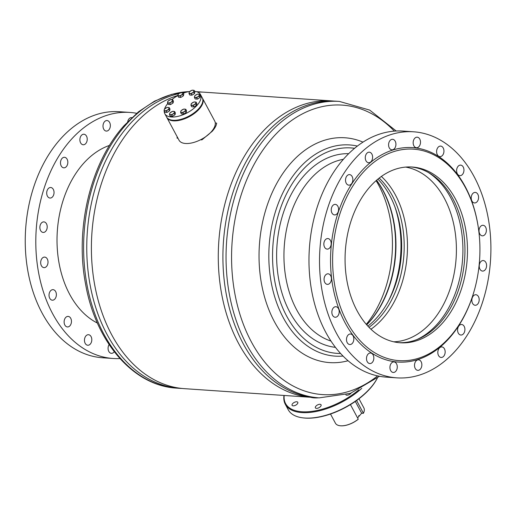 <?xml version="1.0" encoding="UTF-8"?>
<svg xmlns="http://www.w3.org/2000/svg" width="516" height="516" viewBox="0 0 516 516"><rect width="100%" height="100%" fill="white"/><g stroke="black" fill="none" stroke-linecap="round" stroke-linejoin="round"><path stroke-width="0.77" d="M177.891 95.447A148.563 102.987 93.9 0 0 133.192 125.852A148.563 102.987 93.9 0 0 95.125 287.199A148.563 102.987 93.9 0 0 184.522 388.671L311.4 397.326A148.563 102.987 93.9 0 0 313.722 397.449M333.955 101.091A148.563 102.987 93.9 0 0 331.633 100.897A148.563 102.987 93.9 0 0 260.07 134.515A148.563 102.987 93.9 0 0 222.003 295.861A148.563 102.987 93.9 0 0 311.4 397.326M200.556 139.765L201.917 139.855L212.25 131.251C214.966 128.161 216.43 125.453 216.655 123.111L215.295 123.021M177.956 138.224L177.091 138.159A21.724 10.507 151.8 0 1 177.227 136.863M177.162 136.74L177.091 138.159M331.633 100.897L204.755 92.235A148.563 102.987 93.9 0 0 197.667 92.106M202.42 98.137A20.259 9.798 151.8 0 1 202.582 98.414A20.259 9.798 151.8 0 1 187.676 117.474A20.259 9.798 151.8 0 1 166.874 117.564A20.259 9.798 151.8 0 1 166.733 117.274M202.582 98.414L214.727 121.066A20.259 9.798 151.8 0 1 199.821 140.126A20.259 9.798 151.8 0 1 179.02 140.21L166.874 117.564M198.086 98.672A2.419 1.167 -28.2 0 0 199.195 97.982M194.796 95.757L194.416 97.505L196.609 97.659L199.182 96.053L199.563 94.305L197.37 94.157L194.796 95.757M199.563 94.305L200.337 95.75L199.963 97.505L197.389 99.104L195.196 98.956L194.416 97.505M199.963 97.505L199.182 96.053M197.389 99.104L196.609 97.659M194.545 96.518A2.644 1.277 -28.2 0 0 195.454 97.466A2.644 1.277 -28.2 0 0 197.834 96.744A2.644 1.277 -28.2 0 0 199.311 95.067A2.644 1.277 -28.2 0 0 198.402 94.112A2.644 1.277 -28.2 0 0 196.022 94.841A2.644 1.277 -28.2 0 0 194.545 96.518M194.616 106.502A2.419 1.167 -28.2 0 0 195.732 105.812M191.333 103.587L190.952 105.335L193.145 105.49L195.719 103.884L196.099 102.136L193.906 101.987L191.333 103.587M196.099 102.136L196.873 103.581L196.499 105.335L193.926 106.935L191.733 106.786L190.952 105.335M196.499 105.335L195.719 103.884M193.926 106.935L193.145 105.49M191.081 104.348A2.644 1.277 -28.2 0 0 191.991 105.296A2.644 1.277 -28.2 0 0 194.371 104.574A2.644 1.277 -28.2 0 0 195.848 102.897A2.644 1.277 -28.2 0 0 194.938 101.942A2.644 1.277 -28.2 0 0 192.558 102.671A2.644 1.277 -28.2 0 0 191.081 104.348M184.296 113.643A2.419 1.167 -28.2 0 0 185.405 112.946M181.006 110.727L180.632 112.475L182.825 112.623L185.399 111.024L185.773 109.269L183.58 109.121L181.006 110.727M185.773 109.269L186.553 110.721L186.173 112.469L183.599 114.075L181.406 113.926L180.632 112.475M186.173 112.469L185.399 111.024M183.599 114.075L182.825 112.623M180.755 111.488A2.644 1.277 -28.2 0 0 181.664 112.436A2.644 1.277 -28.2 0 0 184.051 111.708A2.644 1.277 -28.2 0 0 185.521 110.031A2.644 1.277 -28.2 0 0 184.618 109.082A2.644 1.277 -28.2 0 0 182.232 109.811A2.644 1.277 -28.2 0 0 180.755 111.488M173.163 115.906A2.419 1.167 -28.2 0 0 174.273 115.216M169.874 112.991L169.493 114.739L171.686 114.887L174.26 113.288L174.64 111.54L172.447 111.385L169.874 112.991M174.64 111.54L175.414 112.985L175.04 114.739L172.467 116.339L170.274 116.19L169.493 114.739M175.04 114.739L174.26 113.288M172.467 116.339L171.686 114.887M169.622 113.752A2.644 1.277 -28.2 0 0 170.532 114.7A2.644 1.277 -28.2 0 0 172.912 113.978A2.644 1.277 -28.2 0 0 174.389 112.301A2.644 1.277 -28.2 0 0 173.479 111.346A2.644 1.277 -28.2 0 0 171.099 112.075A2.644 1.277 -28.2 0 0 169.622 113.752M167.739 111.972A2.419 1.167 -28.2 0 0 168.848 111.282M164.449 109.057L164.069 110.805L166.262 110.953L168.835 109.353L169.216 107.605L167.023 107.451L164.449 109.057M169.216 107.605L169.99 109.05L169.616 110.805L167.042 112.404L164.849 112.256L164.069 110.805M169.616 110.805L168.835 109.353M167.042 112.404L166.262 110.953M164.198 109.818A2.644 1.277 -28.2 0 0 165.107 110.766A2.644 1.277 -28.2 0 0 167.487 110.037A2.644 1.277 -28.2 0 0 168.964 108.366A2.644 1.277 -28.2 0 0 168.055 107.412A2.644 1.277 -28.2 0 0 165.675 108.141A2.644 1.277 -28.2 0 0 164.198 109.818M171.202 104.142A2.419 1.167 -28.2 0 0 172.312 103.452M167.913 101.226L167.532 102.974L169.732 103.123L172.299 101.523L172.679 99.775L170.486 99.62L167.913 101.226M172.679 99.775L173.453 101.22L173.079 102.974L170.506 104.574L168.313 104.425L167.532 102.974M173.079 102.974L172.299 101.523M170.506 104.574L169.732 103.123M167.661 101.987A2.644 1.277 -28.2 0 0 168.571 102.936A2.644 1.277 -28.2 0 0 170.951 102.213A2.644 1.277 -28.2 0 0 172.428 100.536A2.644 1.277 -28.2 0 0 171.518 99.582A2.644 1.277 -28.2 0 0 169.138 100.31A2.644 1.277 -28.2 0 0 167.661 101.987M181.522 97.002A2.419 1.167 -28.2 0 0 182.632 96.311M178.239 94.086L177.859 95.841L180.052 95.989L182.625 94.383L183.006 92.635L180.806 92.487L178.239 94.086M183.006 92.635L183.78 94.08L183.399 95.834L180.826 97.434L178.633 97.285L177.859 95.841M183.399 95.834L182.625 94.383M180.826 97.434L180.052 95.989M177.988 94.847A2.644 1.277 -28.2 0 0 178.891 95.795A2.644 1.277 -28.2 0 0 181.277 95.073A2.644 1.277 -28.2 0 0 182.754 93.396A2.644 1.277 -28.2 0 0 181.845 92.448A2.644 1.277 -28.2 0 0 179.458 93.17A2.644 1.277 -28.2 0 0 177.988 94.847M192.661 94.738A2.419 1.167 -28.2 0 0 193.771 94.047M189.372 91.822L188.991 93.57L191.184 93.725L193.758 92.119L194.139 90.371L191.946 90.223L189.372 91.822M194.139 90.371L194.913 91.816L194.538 93.57L191.965 95.17L189.772 95.021L188.991 93.57M194.538 93.57L193.758 92.119M191.965 95.17L191.184 93.725M189.12 92.583A2.644 1.277 -28.2 0 0 190.03 93.531A2.644 1.277 -28.2 0 0 192.41 92.809A2.644 1.277 -28.2 0 0 193.887 91.132A2.644 1.277 -28.2 0 0 192.978 90.177A2.644 1.277 -28.2 0 0 190.597 90.906A2.644 1.277 -28.2 0 0 189.12 92.583M201.833 104.284A20.111 9.727 151.8 0 1 201.801 104.348A20.111 9.727 151.8 0 1 172.254 120.196A20.111 9.727 151.8 0 1 172.176 120.183M164.223 111.088A20.259 9.798 -28.2 0 0 164.301 112.185A20.259 9.798 -28.2 0 0 164.81 113.714L166.571 116.997A20.259 9.798 -28.2 0 0 172.105 120.17A20.259 9.798 -28.2 0 0 201.866 104.213A20.259 9.798 -28.2 0 0 202.794 99.375A20.259 9.798 -28.2 0 0 202.278 97.853L200.518 94.563A20.259 9.798 -28.2 0 0 194.661 91.345M164.81 113.714A20.259 9.798 -28.2 0 0 185.831 113.52A20.259 9.798 -28.2 0 0 201.034 96.092A20.259 9.798 -28.2 0 0 200.518 94.563M189.798 91.467A20.259 9.798 -28.2 0 0 183.277 93.151M177.878 95.589A20.259 9.798 -28.2 0 0 171.815 99.614M167.81 103.484A20.259 9.798 -28.2 0 0 164.598 108.928M343.385 159.296A92.487 64.113 93.9 0 0 286.548 281.465A92.487 64.113 93.9 0 0 330.982 341.07M348.668 153.678A97.105 67.319 93.9 0 0 279.362 282.71A97.105 67.319 93.9 0 0 335.452 347.352M416.883 339.573A89.545 62.081 93.9 0 0 460.388 224.957A89.545 62.081 93.9 0 0 428.286 172.447M393.74 341.811A87.784 60.856 93.9 0 0 453.932 225.176A87.784 60.856 93.9 0 0 405.666 167.087M370.952 329.234A87.784 60.856 93.9 0 0 405.008 221.835A87.784 60.856 93.9 0 0 381.382 176.446M369.011 327.325A86.462 59.94 93.9 0 0 401.758 222.112A86.462 59.94 93.9 0 0 379.195 178.078M367.863 326.112A86.462 59.94 93.9 0 0 399.223 221.938A86.462 59.94 93.9 0 0 377.899 179.123M392.786 291.85A91.306 63.3 93.9 0 0 398.752 220.087A91.306 63.3 93.9 0 0 397.933 216.456M388.4 301.112A91.893 63.707 93.9 0 0 398.41 219.842A91.893 63.707 93.9 0 0 394.843 206.684M366.708 324.828A92.996 64.468 93.9 0 0 393.327 219.081A92.996 64.468 93.9 0 0 376.577 180.239M366.663 324.777A93.583 64.874 93.9 0 0 392.992 218.836A93.583 64.874 93.9 0 0 376.525 180.284M366.289 324.345A100.852 69.912 93.9 0 0 389.599 215.875A100.852 69.912 93.9 0 0 376.1 180.658M319.178 397.862A148.563 102.987 93.9 0 1 230.239 298.687A148.563 102.987 93.9 0 1 339.412 101.426L336.277 101.213A148.563 102.987 93.9 0 0 227.105 298.474A148.563 102.987 93.9 0 0 316.044 397.642L319.178 397.862L350.364 393.379L379.486 376.274M182.206 388.471A148.563 102.987 -86.1 0 1 179.878 388.348A148.563 102.987 -86.1 0 1 90.481 286.883A148.563 102.987 -86.1 0 1 128.549 125.536A148.563 102.987 -86.1 0 1 178.781 93.641M183.083 92.783A148.563 102.987 -86.1 0 1 185.508 92.416M196.744 91.771A148.563 102.987 -86.1 0 1 200.111 91.919A148.563 102.987 -86.1 0 1 202.433 92.112M354.647 334.078A105.986 73.478 93.9 0 0 474.817 288.625A105.986 73.478 93.9 0 0 478.758 230.8A105.986 73.478 93.9 0 0 457.905 175.717A105.986 73.478 93.9 0 0 353.737 184.631A105.986 73.478 93.9 0 0 354.647 334.078M474.817 288.625L474.707 289.018A107.457 74.491 -86.1 0 1 352.873 335.103A107.457 74.491 -86.1 0 1 351.957 183.586A107.457 74.491 -86.1 0 1 457.563 174.55A107.457 74.491 -86.1 0 1 478.706 230.394L478.758 230.8M477.474 193.726A5.283 3.664 93.9 0 0 475.262 192.404A5.283 3.664 93.9 0 0 471.572 195.68A5.283 3.664 93.9 0 0 472.327 201.621A5.283 3.664 93.9 0 0 474.539 202.943A5.283 3.664 93.9 0 0 478.229 199.666A5.283 3.664 93.9 0 0 477.474 193.726M462.858 166.436A5.283 3.664 93.9 0 0 460.64 165.114A5.283 3.664 93.9 0 0 456.957 168.39A5.283 3.664 93.9 0 0 457.705 174.331A5.283 3.664 93.9 0 0 459.924 175.653A5.283 3.664 93.9 0 0 463.607 172.376A5.283 3.664 93.9 0 0 462.858 166.436M442.851 147.408A5.283 3.664 93.9 0 0 440.632 146.086A5.283 3.664 93.9 0 0 436.949 149.369A5.283 3.664 93.9 0 0 437.697 155.31A5.283 3.664 93.9 0 0 439.916 156.632A5.283 3.664 93.9 0 0 443.599 153.349A5.283 3.664 93.9 0 0 442.851 147.408M419.405 138.514A5.283 3.664 93.9 0 0 417.192 137.191A5.283 3.664 93.9 0 0 413.503 140.475A5.283 3.664 93.9 0 0 414.258 146.409A5.283 3.664 93.9 0 0 416.47 147.737A5.283 3.664 93.9 0 0 420.159 144.454A5.283 3.664 93.9 0 0 419.405 138.514M394.83 140.616A5.283 3.664 93.9 0 0 392.618 139.294A5.283 3.664 93.9 0 0 388.929 142.577A5.283 3.664 93.9 0 0 389.683 148.511A5.283 3.664 93.9 0 0 391.896 149.84A5.283 3.664 93.9 0 0 395.585 146.557A5.283 3.664 93.9 0 0 394.83 140.616M371.52 153.516A5.283 3.664 93.9 0 0 369.308 152.188A5.283 3.664 93.9 0 0 365.618 155.471A5.283 3.664 93.9 0 0 366.373 161.411A5.283 3.664 93.9 0 0 368.585 162.734A5.283 3.664 93.9 0 0 372.275 159.45A5.283 3.664 93.9 0 0 371.52 153.516M351.764 175.937A5.283 3.664 93.9 0 0 349.551 174.614A5.283 3.664 93.9 0 0 345.862 177.897A5.283 3.664 93.9 0 0 346.617 183.838A5.283 3.664 93.9 0 0 348.829 185.16A5.283 3.664 93.9 0 0 352.518 181.877A5.283 3.664 93.9 0 0 351.764 175.937M337.49 205.703A5.283 3.664 93.9 0 0 335.277 204.375A5.283 3.664 93.9 0 0 331.588 207.658A5.283 3.664 93.9 0 0 332.343 213.598A5.283 3.664 93.9 0 0 334.555 214.92A5.283 3.664 93.9 0 0 338.244 211.637A5.283 3.664 93.9 0 0 337.49 205.703M330.098 239.888A5.283 3.664 93.9 0 0 327.886 238.56A5.283 3.664 93.9 0 0 324.196 241.843A5.283 3.664 93.9 0 0 324.951 247.783A5.283 3.664 93.9 0 0 327.163 249.105A5.283 3.664 93.9 0 0 330.853 245.822A5.283 3.664 93.9 0 0 330.098 239.888M330.311 275.144A5.283 3.664 93.9 0 0 328.099 273.822A5.283 3.664 93.9 0 0 324.409 277.105A5.283 3.664 93.9 0 0 325.164 283.039A5.283 3.664 93.9 0 0 327.376 284.368A5.283 3.664 93.9 0 0 331.066 281.085A5.283 3.664 93.9 0 0 330.311 275.144M338.109 308.033A5.283 3.664 93.9 0 0 335.897 306.704A5.283 3.664 93.9 0 0 332.207 309.987A5.283 3.664 93.9 0 0 332.962 315.927A5.283 3.664 93.9 0 0 335.174 317.25A5.283 3.664 93.9 0 0 338.864 313.967A5.283 3.664 93.9 0 0 338.109 308.033M352.731 335.323A5.283 3.664 93.9 0 0 350.519 333.994A5.283 3.664 93.9 0 0 346.829 337.277A5.283 3.664 93.9 0 0 347.584 343.217A5.283 3.664 93.9 0 0 349.796 344.54A5.283 3.664 93.9 0 0 353.486 341.257A5.283 3.664 93.9 0 0 352.731 335.323M372.739 354.344A5.283 3.664 93.9 0 0 370.527 353.021A5.283 3.664 93.9 0 0 366.837 356.304A5.283 3.664 93.9 0 0 367.592 362.238A5.283 3.664 93.9 0 0 369.804 363.567A5.283 3.664 93.9 0 0 373.494 360.284A5.283 3.664 93.9 0 0 372.739 354.344M396.178 363.238A5.283 3.664 93.9 0 0 393.966 361.916A5.283 3.664 93.9 0 0 390.277 365.199A5.283 3.664 93.9 0 0 391.031 371.139A5.283 3.664 93.9 0 0 393.244 372.462A5.283 3.664 93.9 0 0 396.933 369.179A5.283 3.664 93.9 0 0 396.178 363.238M420.759 361.135A5.283 3.664 93.9 0 0 418.541 359.813A5.283 3.664 93.9 0 0 414.858 363.096A5.283 3.664 93.9 0 0 415.606 369.037A5.283 3.664 93.9 0 0 417.825 370.359A5.283 3.664 93.9 0 0 421.507 367.076A5.283 3.664 93.9 0 0 420.759 361.135M444.063 348.242A5.283 3.664 93.9 0 0 441.851 346.92A5.283 3.664 93.9 0 0 438.161 350.203A5.283 3.664 93.9 0 0 438.916 356.137A5.283 3.664 93.9 0 0 441.128 357.465A5.283 3.664 93.9 0 0 444.818 354.182A5.283 3.664 93.9 0 0 444.063 348.242M485.272 226.608A5.283 3.664 93.9 0 0 483.06 225.286A5.283 3.664 93.9 0 0 479.37 228.569A5.283 3.664 93.9 0 0 480.125 234.503A5.283 3.664 93.9 0 0 482.337 235.831A5.283 3.664 93.9 0 0 486.027 232.548A5.283 3.664 93.9 0 0 485.272 226.608M485.485 261.87A5.283 3.664 93.9 0 0 483.273 260.548A5.283 3.664 93.9 0 0 479.583 263.831A5.283 3.664 93.9 0 0 480.338 269.765A5.283 3.664 93.9 0 0 482.55 271.087A5.283 3.664 93.9 0 0 486.24 267.81A5.283 3.664 93.9 0 0 485.485 261.87M478.093 296.055A5.283 3.664 93.9 0 0 475.881 294.726A5.283 3.664 93.9 0 0 472.198 298.009A5.283 3.664 93.9 0 0 472.946 303.95A5.283 3.664 93.9 0 0 475.165 305.272A5.283 3.664 93.9 0 0 478.848 301.989A5.283 3.664 93.9 0 0 478.093 296.055M463.826 325.815A5.283 3.664 93.9 0 0 461.607 324.493A5.283 3.664 93.9 0 0 457.924 327.776A5.283 3.664 93.9 0 0 458.672 333.71A5.283 3.664 93.9 0 0 460.891 335.039A5.283 3.664 93.9 0 0 464.574 331.756A5.283 3.664 93.9 0 0 463.826 325.815M345.152 346.945A123.311 85.482 93.9 0 0 396.823 377.854A123.311 85.482 93.9 0 0 482.847 301.26A123.311 85.482 93.9 0 0 465.29 162.708A123.311 85.482 93.9 0 0 413.619 131.799A123.311 85.482 93.9 0 0 327.589 208.393A123.311 85.482 93.9 0 0 345.152 346.945M413.619 131.799L403.06 131.077A123.311 85.482 93.9 0 0 317.037 207.671A123.311 85.482 93.9 0 0 334.594 346.223A123.311 85.482 93.9 0 0 386.265 377.132L396.823 377.854M449.178 189.101A88.081 61.062 93.9 0 0 412.271 167.023A88.081 61.062 93.9 0 0 350.822 221.732A88.081 61.062 93.9 0 0 363.367 320.694A88.081 61.062 93.9 0 0 400.274 342.772A88.081 61.062 93.9 0 0 461.723 288.063A88.081 61.062 93.9 0 0 449.178 189.101M399.01 342.669A88.081 61.062 93.9 0 0 459.459 287.044A88.081 61.062 93.9 0 0 446.65 188.927A88.081 61.062 93.9 0 0 411.007 166.958M109.534 145.396A92.777 64.319 93.9 0 0 59.579 214.134A92.777 64.319 93.9 0 0 77.413 306.22A92.777 64.319 93.9 0 0 97.408 323.068M85.624 344.011A5.283 3.664 -86.1 0 1 84.785 338.045A5.283 3.664 -86.1 0 1 88.494 334.703A5.283 3.664 -86.1 0 1 90.642 335.948A5.283 3.664 -86.1 0 1 91.48 341.908A5.283 3.664 -86.1 0 1 87.772 345.249A5.283 3.664 -86.1 0 1 85.624 344.011M65.274 325.706A5.283 3.664 -86.1 0 1 64.442 319.739A5.283 3.664 -86.1 0 1 68.151 316.398A5.283 3.664 -86.1 0 1 70.299 317.643A5.283 3.664 -86.1 0 1 71.131 323.603A5.283 3.664 -86.1 0 1 67.428 326.944A5.283 3.664 -86.1 0 1 65.274 325.706M50.187 298.957A5.283 3.664 -86.1 0 1 49.355 292.998A5.283 3.664 -86.1 0 1 53.058 289.657A5.283 3.664 -86.1 0 1 55.212 290.895A5.283 3.664 -86.1 0 1 56.044 296.861A5.283 3.664 -86.1 0 1 52.342 300.202A5.283 3.664 -86.1 0 1 50.187 298.957M41.835 266.391A5.283 3.664 -86.1 0 1 41.003 260.432A5.283 3.664 -86.1 0 1 44.705 257.091A5.283 3.664 -86.1 0 1 46.853 258.329A5.283 3.664 -86.1 0 1 47.691 264.295A5.283 3.664 -86.1 0 1 43.983 267.636A5.283 3.664 -86.1 0 1 41.835 266.391M41.028 231.194A5.283 3.664 -86.1 0 1 40.196 225.234A5.283 3.664 -86.1 0 1 43.905 221.893A5.283 3.664 -86.1 0 1 46.053 223.131A5.283 3.664 -86.1 0 1 46.885 229.091A5.283 3.664 -86.1 0 1 43.183 232.432A5.283 3.664 -86.1 0 1 41.028 231.194M47.859 196.809A5.283 3.664 -86.1 0 1 47.027 190.843A5.283 3.664 -86.1 0 1 50.729 187.501A5.283 3.664 -86.1 0 1 52.884 188.746A5.283 3.664 -86.1 0 1 53.716 194.706A5.283 3.664 -86.1 0 1 50.007 198.047A5.283 3.664 -86.1 0 1 47.859 196.809M61.649 166.597A5.283 3.664 -86.1 0 1 60.817 160.637A5.283 3.664 -86.1 0 1 64.519 157.296A5.283 3.664 -86.1 0 1 66.667 158.535A5.283 3.664 -86.1 0 1 67.506 164.494A5.283 3.664 -86.1 0 1 63.797 167.835A5.283 3.664 -86.1 0 1 61.649 166.597M81.051 143.525A5.283 3.664 -86.1 0 1 80.219 137.559A5.283 3.664 -86.1 0 1 83.921 134.218A5.283 3.664 -86.1 0 1 86.069 135.463A5.283 3.664 -86.1 0 1 86.907 141.423A5.283 3.664 -86.1 0 1 83.199 144.764A5.283 3.664 -86.1 0 1 81.051 143.525M104.168 129.845A5.283 3.664 -86.1 0 1 103.329 123.879A5.283 3.664 -86.1 0 1 107.038 120.538A5.283 3.664 -86.1 0 1 109.186 121.782A5.283 3.664 -86.1 0 1 110.024 127.742A5.283 3.664 -86.1 0 1 106.315 131.083A5.283 3.664 -86.1 0 1 104.168 129.845M127.704 121.705A5.283 3.664 -86.1 0 1 131.599 117.59A5.283 3.664 -86.1 0 1 131.825 117.616M114.242 351.738A5.283 3.664 -86.1 0 1 111.385 353.325A5.283 3.664 -86.1 0 1 109.231 352.086A5.283 3.664 -86.1 0 1 109.108 344.572M119.931 358.555A123.311 85.482 -86.1 0 1 113.094 358.485L102.542 357.762A123.311 85.482 -86.1 0 1 52.348 328.789A123.311 85.482 -86.1 0 1 32.876 189.675A123.311 85.482 -86.1 0 1 119.331 111.714L129.89 112.436A123.311 85.482 -86.1 0 1 136.669 113.294M113.094 358.485A123.311 85.482 -86.1 0 1 62.907 329.511A123.311 85.482 -86.1 0 1 43.434 190.398A123.311 85.482 -86.1 0 1 129.89 112.436M356.614 400.513L363.425 413.219A16.151 7.811 -28.2 0 0 363.541 412.987A16.151 7.811 -28.2 0 0 363.87 407.917L358.968 398.771M330.504 414.032L335.413 423.178A16.151 7.811 -28.2 0 0 339.818 425.713A16.151 7.811 -28.2 0 0 340.747 425.803A16.151 7.811 -28.2 0 0 358.252 419.185L350.435 404.608M358.252 419.185L358.201 419.295A16.002 7.74 151.8 0 1 340.889 425.823A16.002 7.74 151.8 0 1 339.967 425.732A16.002 7.74 151.8 0 1 339.896 425.719M357.575 417.928L358.904 416.393L358.659 415.941L358.988 415.567L359.226 416.025L361.652 413.226L363.38 413.329A16.002 7.74 151.8 0 0 363.477 413.129L363.541 412.987M358.685 415.993L359.226 416.025M361.652 413.226L355.324 401.422M351.08 393.121A3.231 1.561 151.8 0 1 348.468 394.921A3.231 1.561 151.8 0 1 345.991 394.946A3.231 1.561 151.8 0 1 345.875 394.85M320.836 404.544A3.231 1.561 151.8 0 1 321.068 404.808A3.231 1.561 151.8 0 1 319.275 407.53A3.231 1.561 151.8 0 1 315.611 408.13A3.231 1.561 151.8 0 1 315.379 407.859A3.231 1.561 151.8 0 1 317.172 405.137A3.231 1.561 151.8 0 1 320.836 404.544M297.551 402.022A3.231 1.561 151.8 0 1 297.79 402.293A3.231 1.561 151.8 0 1 295.99 405.015A3.231 1.561 151.8 0 1 292.327 405.608A3.231 1.561 151.8 0 1 292.095 405.344A3.231 1.561 151.8 0 1 293.888 402.622A3.231 1.561 151.8 0 1 297.551 402.022M361.761 388.329A51.381 24.845 151.8 0 1 289.005 408.504A51.381 24.845 151.8 0 1 285.296 404.267L288.212 409.704A51.381 24.845 -28.2 0 0 291.921 413.942A51.381 24.845 -28.2 0 0 302.234 417.76A51.381 24.845 -28.2 0 0 377.357 378.022M284.193 395.469A50.794 24.562 -28.2 0 0 289.237 407.73A50.794 24.562 -28.2 0 0 358.833 389.812M285.296 404.267A51.381 24.845 151.8 0 1 283.987 395.456M377.37 378.009A50.794 24.562 151.8 0 1 302.834 417.844L302.234 417.76M357.375 146.08A105.844 73.375 93.9 0 0 271.809 285.477A105.844 73.375 93.9 0 0 343.043 356.059M354.602 148.298A102.955 71.376 93.9 0 0 275.46 284.645A102.955 71.376 93.9 0 0 340.592 353.486M394.314 131.129A145.073 100.568 93.9 0 0 275.654 134.379A145.073 100.568 93.9 0 0 235.664 297.745A145.073 100.568 93.9 0 0 377.609 375.893M362.987 142.126A112.675 78.109 93.9 0 0 283.303 172.796A112.675 78.109 93.9 0 0 262.212 287.386A112.675 78.109 93.9 0 0 348.068 360.742M179.878 388.348L176.743 388.135A148.563 102.987 -86.1 0 1 87.346 286.67A148.563 102.987 -86.1 0 1 125.414 125.324A148.563 102.987 -86.1 0 1 188.908 91.609M196.39 91.667A148.563 102.987 -86.1 0 1 196.977 91.706L196.39 91.667M318.507 397.817A28.922 13.984 151.8 0 1 310.464 397.262M339.412 101.426L369.701 110.102L396.224 131.006M176.743 388.135C133.386 385.904 95.686 342.018 85.611 284.232C74.768 228.362 90.487 162.927 123.93 125.807L138.559 111.74L154.568 101.142L171.544 94.351L189.011 91.59M200.111 91.919L196.977 91.706"/></g></svg>
